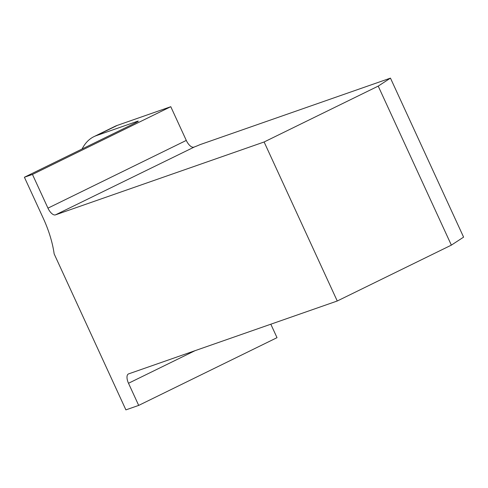 <?xml version="1.0" encoding="UTF-8"?>
<svg xmlns="http://www.w3.org/2000/svg" width="488" height="488" viewBox="0 0 488 488"><rect width="100%" height="100%" fill="white"/><g stroke="black" fill="none" stroke-linecap="round" stroke-linejoin="round"><path stroke-width="0.73" d="M43.261 218.258A68.759 30.933 63.9 0 1 54.156 253.894L125.898 409.877L138.69 405.406L128.503 383.269A8.876 3.989 63.9 0 1 128.393 373.973A8.876 3.989 63.9 0 1 128.588 373.893L337.257 300.998L264.118 141.984L55.449 214.879A8.876 3.989 63.9 0 1 47.958 208.15L32.452 174.436L24.4 177.248L43.261 218.258M270.822 324.209L277.019 337.672L138.69 405.406M337.257 300.998L451.357 245.129L463.6 237.137L390.461 78.123L378.218 86.114L264.118 141.984M390.461 78.123L200.086 144.625A11.09 0.531 -24.7 0 1 194.73 146.809L55.449 214.879M82.094 148.999A110.904 49.892 63.9 0 1 93.909 136.658L114.814 126.422A110.904 49.892 63.9 0 1 117.297 125.386L170.782 106.701L186.288 140.416A8.876 3.989 -116.1 0 0 193.779 147.144M24.4 177.248L132.925 124.111A11.09 0.531 -24.7 0 0 138.269 121.128A11.09 0.531 -24.7 0 0 137.085 121.408L137.287 121.841M170.782 106.701L32.452 174.436M93.909 136.658A110.904 49.892 63.9 0 1 96.392 135.621L137.085 121.408M451.357 245.129L378.218 86.114M195.096 350.659L128.503 383.269M96.392 135.621L117.297 125.386M47.958 208.15L186.288 140.416"/></g></svg>
